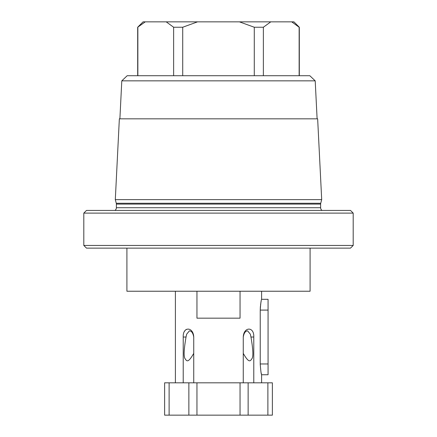 <?xml version="1.0" encoding="UTF-8"?>
<svg xmlns="http://www.w3.org/2000/svg" width="437" height="437" viewBox="0 0 437 437"><rect width="100%" height="100%" fill="white"/><g stroke="black" fill="none" stroke-linecap="round" stroke-linejoin="round"><path stroke-width="0.66" d="M193.738 382.823L164.623 382.823L164.623 415.15L196.95 415.15L196.95 382.823L193.738 382.823L193.738 337.031C193.012 332.983 191.559 330.929 189.39 330.88L186.648 334.201L186.042 337.031C183.879 349.463 183.562 356.696 185.091 358.733C186.61 360.793 187.752 363.912 193.738 353.375M267.881 382.823L267.881 415.15L272.377 415.15L272.377 382.823L196.95 382.823M261.599 291.233L261.599 299.318C261.151 299.962 260.692 303.557 260.233 310.09L260.397 306.392M175.401 382.823L175.401 291.233M183.223 382.823L183.223 337.031C182.688 326.477 193.258 326.477 193.738 337.031M243.262 382.823L243.262 337.031C243.742 326.477 254.312 326.477 253.777 337.031L250.958 337.031L250.352 334.201L247.61 330.88C245.441 330.929 243.988 332.983 243.262 337.031M253.777 382.823L253.777 337.031M261.599 382.823L261.599 374.744L268.067 374.744L268.067 299.318L261.599 299.318M268.067 310.09L260.233 310.09L260.233 363.966C260.692 370.5 261.151 374.094 261.599 374.744M260.518 305.228L260.605 304.485M260.742 303.546L260.884 302.677M261.015 301.983L261.129 301.393M186.397 329.367L185.922 329.678M184.884 330.771L184.518 331.35M261.435 374.056L261.217 373.089M260.239 364.671L260.233 364.163M310.09 248.134L310.09 291.233L126.91 291.233L126.91 248.134M350.496 248.134L86.504 248.134L83.806 245.441L353.194 245.441L350.496 248.134M353.194 245.441L353.194 213.114L83.806 213.114L83.806 245.441M353.194 213.114L350.496 210.421L86.504 210.421L83.806 213.114M322.069 210.421A3.234 3.234 0 0 1 320.621 207.722L320.621 204.09A3.234 3.234 0 0 1 320.731 203.254L321.698 199.643L317.65 118.826L119.35 118.826L115.302 199.643L321.698 199.643M114.931 210.421A3.234 3.234 0 0 0 116.379 207.722L116.379 204.09A3.234 3.234 0 0 0 116.269 203.254L115.302 199.643M315.208 80.845L121.792 80.845L127.172 75.727L309.828 75.727L315.208 80.845L317.109 118.826M121.792 80.845L119.891 118.826M263.369 75.727L263.369 27.236L254.279 27.236L239.432 21.85L145.275 21.85L137.682 27.236L143.074 21.85L145.275 21.85M254.279 75.727L254.279 27.236M299.143 75.727L299.143 27.236L291.725 21.85L270.787 21.85L263.369 27.236M292.954 22.571L291.725 21.85L293.926 21.85L299.318 27.236L297.684 25.985M270.787 21.85L239.432 21.85M173.631 75.727L173.631 27.236L166.213 21.85M137.857 75.727L137.857 27.236M197.568 21.85L182.721 27.236L173.631 27.236M182.721 75.727L182.721 27.236M250.838 336.452L250.958 337.031C253.121 349.463 253.438 356.696 251.909 358.733C250.39 360.793 249.248 363.912 243.262 353.375M267.881 415.15L196.95 415.15M169.119 382.823L169.119 415.15M240.05 382.823L240.05 415.15L240.05 382.823M186.14 336.545L186.528 334.709M196.95 291.233L196.95 318.174L240.05 318.174L240.05 291.233M260.233 363.966L268.067 363.966M320.621 207.722L116.379 207.722M320.621 204.09L116.379 204.09M320.731 203.254L116.269 203.254M248.134 382.823L248.134 415.15M188.866 382.823L188.866 415.15M183.223 337.031L186.042 337.031M137.682 75.727L137.682 27.236M299.318 75.727L299.318 27.236"/></g></svg>
